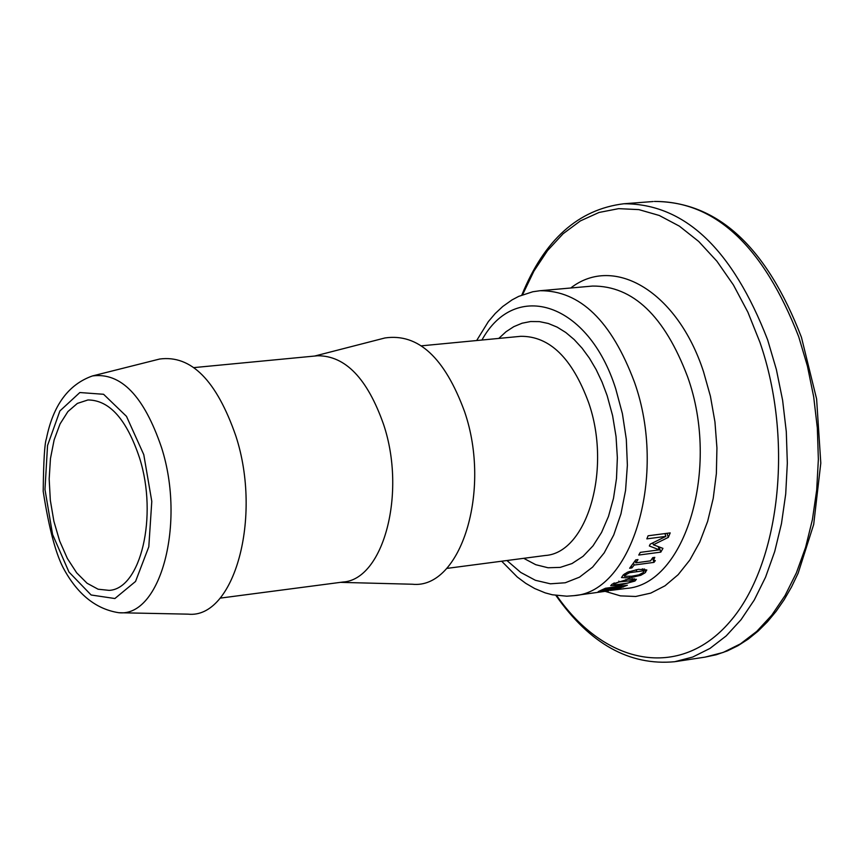 <?xml version="1.0" encoding="UTF-8"?>
<svg xmlns="http://www.w3.org/2000/svg" width="864" height="864" viewBox="0 0 864 864"><rect width="100%" height="100%" fill="white"/><g stroke="black" fill="none" stroke-linecap="round" stroke-linejoin="round"><path stroke-width="1.3" d="M545.227 290.261L541.868 290.563M605.459 588.254L627.372 585.241L618.203 588.73L601.506 591.419L598.234 591.613L605.459 588.254M634.954 581.029L618.818 585.5L610.697 585.673L612.112 584.161L628.171 579.193L636.368 579.334L634.954 581.029L634.198 578.696M629.77 577.897L621.486 577.584L623.3 574.873L627.523 572.184L638.464 569.322L646.823 569.97L645.03 572.832L640.829 575.273L629.77 577.897L629.316 576.536M646.844 538.866L648.097 535.777L670.194 532.904L668.326 537.376L653.389 544.774L662.947 548.37L660.809 552.128L638.755 555.055L640.3 552.366L659.308 549.85L649.328 545.983L650.214 544.158L665.874 536.382L646.844 538.866M650.538 560.855L652.774 557.615L654.782 557.345L653.594 560.142L655.301 560.617L653.994 562.378L634.154 565.045L631.886 567.929L629.64 568.242L635.742 559.894L637.999 559.591L635.774 562.842L650.538 560.855M596.592 592.531L608.645 590.846M159.106 359.176L159.635 359.035C191.171 354.802 216.583 380.473 235.872 436.05C262.537 517.72 234.047 619.142 188.082 614.153L118.886 612.727C160.488 617.274 185.846 523.368 161.568 447.671C144.029 396.122 121.003 372.2 92.47 375.937C68.45 384.415 53.093 405.313 46.418 438.631C44.636 443.329 43.556 460.901 43.2 491.335C49.108 529.254 56.171 555.487 64.411 570.024C78.386 595.058 96.541 609.293 118.886 612.727M139.655 458.266C158.047 516.229 140.692 588.946 109.166 590.371L98.096 589.216L87.08 583.254L76.669 572.821L67.381 558.511L59.659 541.037L53.892 521.305L50.328 500.288L49.172 479.023L50.458 458.536L54.14 439.862L60.059 423.922L67.921 411.556L77.371 403.412L87.923 399.967C109.534 400.064 126.781 419.494 139.655 458.266M599.497 592.132L598.104 592.304M635.774 562.842L635.116 560.833M631.886 567.929L631.303 566.136M634.154 565.045L633.528 563.123M653.994 562.378L652.536 557.971M668.326 537.376L666.986 533.315M653.389 544.774L652.774 542.916M660.809 552.128L659.092 546.955M659.308 549.85L658.238 546.642M665.874 536.382L664.945 533.585M642.881 570.899L629.564 572.702L625.169 575.089L624.51 576.256L631.67 576.234L638.885 574.862L643.172 572.638L643.831 571.417L642.233 568.944M614.704 584.906L628.096 583.06L633.29 580.478L619.11 581.969L614.563 583.826L613.807 584.647L614.704 584.906M616.442 587.434L612.403 589.248L614.326 589.162L622.847 586.559L616.442 587.434L616.226 586.775M622.847 586.559L622.631 585.9M605.912 588.892L601.582 590.836L601.344 590.123L601.582 590.857L603.623 590.782L614.012 587.768L605.912 588.892L605.696 588.222M614.012 587.768L613.796 587.11M193.968 367.6L317.628 355.763C345.416 355.676 367.405 378.562 383.573 424.408C406.717 493.171 383.432 579.874 342.835 582.044L220.104 598.136M314.723 356.033L384.955 337.964C418.187 333.094 444.733 357.642 464.573 411.631C491.854 490.752 460.685 589.432 412.376 584.237L340.384 582.358M543.208 290.444L592.564 286.06C632.88 285.746 664.546 315.954 687.55 376.661C720.619 468.353 685.249 584.647 626.184 588.438L610.124 590.458M605.146 591.343L620.428 595.868L635.753 596.473L650.732 593.125L664.988 585.814L678.143 574.7L689.85 560.012L699.775 542.074L707.648 521.338L713.232 498.334L716.364 473.645L716.936 447.941L714.949 421.913L710.424 396.263L703.512 371.682C677.527 291.708 614.11 254.232 570.748 287.993M501.682 561.211L517.298 577.033L525.776 583.351L534.643 588.503L545.152 592.855L552.28 594.767L566.762 596.192L573.998 595.652C632.567 591.97 667.462 474.768 634.478 382.234C611.528 320.965 580.068 290.466 540.076 290.714L542.603 290.498M522.547 294.754L533.93 271.091L547.528 250.603L563.101 233.744L580.37 220.914L599.011 212.468L618.646 208.645L638.874 209.617L659.264 215.471L679.374 226.141L698.738 241.488L716.904 261.22L733.417 284.958L747.878 312.174L759.92 342.263C794.081 440.78 779.803 564.862 729.605 622.08C679.644 680.022 605.092 665.226 556.654 595.544M520.258 336.355L520.765 336.312C549.569 336.064 572.162 358.085 588.546 402.397C611.982 468.828 587.239 553.025 545.152 555.509L446.666 568.426M523.714 558.317L535.734 564.7L548.024 567.756L560.239 567.389L572.033 563.544L583.07 556.308L593.017 545.843L601.571 532.429L608.472 516.424L613.505 498.28L616.496 478.526L617.36 457.758L616.043 436.601L612.608 415.67L607.144 395.604L602.078 382.126L596.16 369.608L589.453 358.225L582.077 348.16L574.16 339.541L565.801 332.5L557.14 327.121L548.305 323.482L539.428 321.613L530.636 321.527L522.061 323.222L513.821 326.646L506.023 331.733L498.776 338.418M481.928 340.027C515.398 278.996 588.74 302.54 615.794 389.048L622.404 413.662L626.314 439.355L627.372 465.232L625.568 490.363L620.957 513.886L613.732 534.967L604.174 552.906L592.618 567.108L579.496 577.163L565.25 582.768L550.39 583.805L535.399 580.295L520.754 572.443L506.93 560.52M143.78 454.658L151.794 501.379L148.802 546.782L135.54 581.461L114.89 598.525L91.13 594.994L68.969 572.044L52.574 534.46L44.971 489.467L47.542 445.532L59.897 410.951L79.834 392.537L103.594 394.286L126.49 416.362L143.78 454.658M798.714 336.744L807.43 366.152L813.683 396.803L817.344 428.08L818.359 459.378L816.696 490.082L812.408 519.599L805.594 547.355L796.403 572.832L785.041 595.577L771.746 615.2L756.788 631.368L740.48 643.842L723.125 652.46L705.046 657.126L716.288 654.739L727.294 650.927L737.986 645.689L748.267 639.079L758.084 631.12L767.372 621.875L776.077 611.399L784.145 599.756L791.51 587.002L798.142 573.221L813.694 524.437L820.8 463.093L816.61 398.974L801.446 337.306C766.703 247.018 717.692 201.733 654.394 201.442C715.37 201.236 763.474 246.337 798.714 336.744M653.184 201.528L623.797 203.764C578.297 209.358 544.309 239.782 521.834 295.034M555.898 595.436C589.874 643.853 629.478 665.95 674.708 661.716L692.701 657.05L709.97 648.421L726.203 635.904L741.074 619.672L754.294 599.972L765.58 577.13L774.706 551.534L781.466 523.649L785.711 493.992L787.331 463.136L786.294 431.676L782.611 400.237L776.347 369.425L767.642 339.854C732.445 248.962 684.493 203.591 623.797 203.764M636.66 571.32L636.12 569.689M645.602 572.314L644.501 568.955M629.564 572.702L629.165 571.493M625.169 575.089L624.726 573.761M614.563 583.826L614.261 582.908M619.11 581.969L618.829 581.116M626.227 580.694L625.849 579.539M618.818 585.5L618.527 584.615M632.405 580.154L631.951 578.772M614.099 588.438L613.894 587.822M604.238 589.615L604.022 588.956M623.257 587.099L622.858 585.868M612.5 589.788L612.112 588.6M601.506 591.419L601.117 590.22M612.403 589.248L612.176 588.568M573.998 595.652L596.354 592.564M421.427 345.827L520.765 336.312M540.076 290.714L532.764 291.762L518.692 296.384L512.05 299.894L502.74 306.493L495.234 313.502L488.365 321.581L476.658 340.535M92.47 375.937L159.635 359.035M675.518 661.597L705.046 657.126M653.594 560.142L652.763 557.626M643.01 568.922L643.831 571.417M623.894 574.387L624.51 576.256M613.386 583.373L613.807 584.647M632.718 578.729L633.29 580.478M612.166 588.568L612.392 589.28"/></g></svg>
